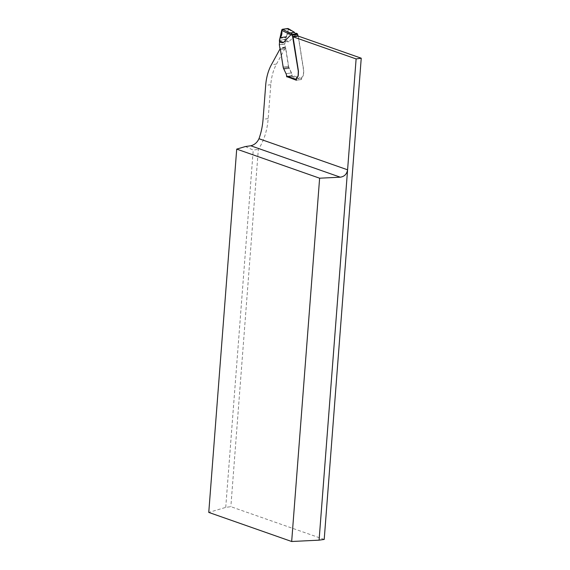 <?xml version="1.0" encoding="UTF-8"?>
<svg xmlns="http://www.w3.org/2000/svg" width="570" height="570" viewBox="0 0 570 570"><rect width="100%" height="100%" fill="white"/><g stroke="black" fill="none" stroke-linecap="round" stroke-linejoin="round"><path stroke-width="0.43" stroke-dasharray="2.85 2.14" d="M324.209 539.427L230.85 506.666L225.727 507.393L208.763 512.409M286.717 76.551L286.724 76.409A3.648 2.387 -98.1 0 0 286.211 73.672L283.596 68.186A4.56 2.978 -98.1 0 1 283.318 67.061L288.441 66.327L285.684 48.778A2.572 1.681 -98.1 0 0 285.378 47.773L276.507 64.047A45.593 29.818 -98.1 0 0 270.793 84.674L268.178 118.581A59.273 38.76 81.9 0 1 258.338 149.354L230.85 506.666M288.441 66.327A4.56 2.978 -98.1 0 0 288.719 67.452L291.334 72.939A3.648 2.387 -98.1 0 1 291.847 75.675L286.724 76.409M287.081 76.793L291.812 76.116L291.847 75.675M291.812 76.116L301.48 79.508L301.58 78.211A2.28 1.489 -98.1 0 1 302.314 76.658A3.42 2.237 -98.1 0 0 303.418 74.328L303.582 70.509A4.56 2.978 -98.1 0 0 303.546 70.26L298.174 36.067M283.318 67.061L280.561 49.512A2.572 1.681 -98.1 0 0 280.262 48.507L285.378 47.773M245.406 146.54L253.222 150.088L258.338 149.354M296.357 80.242L301.48 79.508M225.727 507.393L253.222 150.088M298.331 36.124L303.717 70.231A4.56 2.978 81.9 0 1 303.753 70.481L303.589 74.307A3.42 2.237 81.9 0 1 302.485 76.636A2.28 1.489 -98.1 0 0 301.751 78.183L301.715 78.603A0.912 0.656 -70.7 0 1 300.967 79.586L296.87 80.171A0.912 0.656 -70.7 0 1 296.379 79.943M288.434 28.842L286.304 36.822L280.041 37.713L286.304 36.822L288.434 28.842L286.304 36.822C287.964 35.162 288.712 32.682 288.541 29.391L287.857 28.5L288.541 29.391C288.712 32.682 287.964 35.162 286.304 36.822L284.815 43.833A0.912 0.599 -98.1 0 0 284.829 44.147L285.292 47.103A0.912 0.599 -98.1 0 0 285.442 47.538A2.572 1.681 81.9 0 1 285.855 48.756L288.612 66.305A4.56 2.978 -98.1 0 0 288.89 67.431L291.505 72.91A3.648 2.387 81.9 0 1 292.032 75.204L291.926 75.668A0.912 0.656 -70.7 0 1 291.298 76.195L287.202 76.779L296.87 80.171M285.007 41.368L288.627 41.98L296.514 34.043L295.93 33.224M288.627 41.98C288.933 41.631 287.843 41.047 285.356 40.242M276.507 64.047L271.384 64.773M268.178 118.581L263.062 119.315M270.793 84.674L265.67 85.407M280.561 49.512L285.684 48.778M283.596 68.186L288.719 67.452M283.668 68.386L288.791 67.652M283.988 69.098L289.111 68.371M286.211 73.672L291.334 72.939M291.298 76.195L300.967 79.586M296.535 34.001A37.385 24.453 -98.1 0 0 297.683 34.442M301.715 78.603L292.032 75.204M280.041 37.713L286.304 36.822M279.692 38.382L285.926 37.492M285.513 39.202L279.414 40.078M279.378 40.449L285.442 39.579M279.35 44.617L284.815 43.833M284.829 44.147L279.364 44.93M285.292 47.103L279.827 47.887M285.442 47.538L279.977 48.322M285.855 48.756L280.39 49.533M288.612 66.305L283.147 67.082M288.89 67.431L283.425 68.208M288.962 67.63L283.497 68.407M289.282 68.343L283.817 69.127M291.505 72.91L286.04 73.694M286.646 76.423L291.926 75.668M288.541 29.391L296.514 34.043M294.875 33.174A0.912 0.663 120.9 0 0 294.633 32.419M298.381 36.288L293.087 37.043"/><path stroke-width="0.85" d="M286.717 76.551L296.357 80.242L296.457 78.945A2.28 1.489 -98.1 0 1 297.191 77.392A3.42 2.237 -98.1 0 0 298.295 75.062L298.459 71.243A4.56 2.978 -98.1 0 0 298.423 70.986L293.051 36.801L356.115 58.931L361.238 58.204L324.209 539.427L319.086 540.161L291.669 541.5L208.763 512.409L236.714 149.112L319.62 178.203L291.669 541.5M361.238 58.204L298.174 36.067L293.051 36.801M356.115 58.931L347.586 169.81C346.845 174.107 344.415 176.565 340.29 177.192L250.772 145.778L245.406 146.54L236.714 149.112M250.772 145.778C254.498 144.851 257.234 142.5 258.972 138.71A59.273 38.76 -98.1 0 0 263.062 119.315L265.67 85.407A45.593 29.818 81.9 0 1 271.384 64.773L280.155 48.692M319.62 178.203L340.29 177.192M286.689 76.85L287.081 76.793M319.086 540.161L347.586 169.81L258.972 138.71M279.542 42.151L279.414 40.078L280.041 37.713C281.701 36.053 282.257 33.609 281.722 30.367L282.371 29.284L287.857 28.5L282.371 29.284L291.833 33.808L283.169 42.764L279.542 42.151L279.35 44.617A0.912 0.599 81.9 0 0 279.364 44.93L279.827 47.887A0.912 0.599 81.9 0 0 279.977 48.322A2.572 1.681 -98.1 0 1 280.39 49.533L283.147 67.082A4.56 2.978 81.9 0 0 283.425 68.208L286.04 73.694A3.648 2.387 -98.1 0 1 286.567 75.988L296.257 79.387L296.286 78.966A2.28 1.489 81.9 0 1 297.027 77.413A3.42 2.237 -98.1 0 0 298.131 75.083L298.288 71.264A4.56 2.978 -98.1 0 0 298.252 71.015L292.581 36.509A1.368 0.898 81.9 0 1 292.218 35.226A37.385 24.453 81.9 0 1 291.07 34.784M291.049 34.827L289.14 33.993A0.912 0.577 116 0 1 289.93 32.974L294.305 32.355A0.912 0.663 120.9 0 1 294.633 32.419L288.185 28.571M296.201 33.252L297.298 33.68L292.966 34.243L292.218 35.226M295.93 33.224A36.473 23.854 81.9 0 0 297.063 33.659L297.683 34.442A1.368 0.898 -98.1 0 0 298.046 35.725L298.331 36.124M296.379 79.943A0.912 0.656 -70.7 0 1 296.257 79.387M287.202 76.779A0.912 0.656 -70.7 0 1 286.646 76.423L286.567 75.988M279.357 41.104C282.193 41.859 283.461 42.408 283.169 42.764M288.434 28.842L287.857 28.5L281.979 29.512L281.722 34.635L280.041 37.713L286.304 36.822L280.041 37.713L281.722 34.635L281.979 29.512L287.857 28.5L288.434 28.842L285.05 28.899L281.758 29.954L280.041 37.713C281.701 36.053 282.257 33.609 281.722 30.367L282.371 29.284M291.833 33.808A36.473 23.854 -98.1 0 0 292.966 34.243M289.14 33.993L281.722 30.367M292.218 35.205L297.683 34.421M298.046 35.725L292.581 36.509M298.267 36.01L292.802 36.794M296.371 80.056L286.974 76.758M294.633 32.419L288.221 28.585"/></g></svg>

